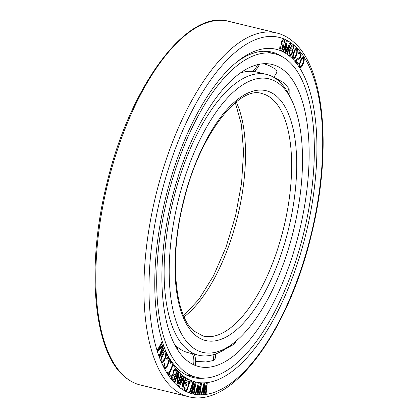 <?xml version="1.0" encoding="UTF-8"?>
<svg xmlns="http://www.w3.org/2000/svg" width="418" height="418" viewBox="0 0 418 418"><rect width="100%" height="100%" fill="white"/><g stroke="black" fill="none" stroke-linecap="round" stroke-linejoin="round"><path stroke-width="0.63" d="M273.623 77.246A18.815 18.815 0 0 0 277.003 71.687L275.88 69.32L269.485 65.778L263.836 63.724M285.353 71.619A155.439 65.757 -76.4 0 1 294.962 247.707A155.439 65.757 -76.4 0 1 198.884 366.591A155.439 65.757 -76.4 0 1 185.686 359.449A155.439 65.757 103.6 0 1 176.077 183.361A155.439 65.757 103.6 0 1 272.155 64.477A155.439 65.757 103.6 0 1 285.353 71.619M226.483 348.351L234.404 344.098L236.363 340.801M195.661 361.304L205.98 361.972L213.446 360.499L215.641 357.787A18.815 18.815 0 0 0 215.432 354.015M194.213 365.013L195.378 364.695A18.815 18.815 0 0 0 194.192 354.156M288.817 94.233A18.815 18.815 0 0 0 289.157 93.653L289.146 88.804L283.791 82.665L273.706 77.152M274.741 53.807A166.416 70.402 103.6 0 1 288.875 61.456A166.416 70.402 -76.4 0 1 299.163 249.98A166.416 70.402 -76.4 0 1 196.298 377.261A166.416 70.402 -76.4 0 1 182.164 369.611A166.416 70.402 103.6 0 1 171.882 181.088A166.416 70.402 103.6 0 1 274.741 53.807L264.27 51.268M286.309 43.195L284.992 52.339L285.698 52.767L289.475 45.118L286.931 53.514L287.459 53.833L290.693 43.169L289.904 42.688L285.693 51.419L287.265 41.089L286.471 40.609L283.237 51.273L283.765 51.592L286.309 43.195M286.267 43.341L284.992 52.339M286.45 40.603L283.211 51.268L283.765 51.592M285.703 51.346L289.904 42.688M289.418 45.238L286.91 53.509L287.459 53.833M290.724 57.146A171.155 72.408 -76.4 0 1 295.578 268.967A171.155 72.408 -76.4 0 1 180.973 374.079A171.155 72.408 103.6 0 1 167.325 354.741A171.155 72.408 103.6 0 1 165.481 198.55A171.155 72.408 103.6 0 1 238.668 60.553A171.155 72.408 103.6 0 1 290.724 57.146M203.869 385.997L203.19 394.19L204.036 394.127L206.372 385.662L205.473 394.007L206.09 393.955L207.25 383.066L206.403 383.128L204.015 391.932M207.25 383.066L206.424 383.134L204 392.063L204.778 383.264L203.932 383.327L201.131 394.357L201.769 394.31L203.906 385.866L203.211 394.195M206.335 385.798L205.473 394.007M283.498 39.339L281.931 40.489L281.199 43.253L281.565 44.94L282.735 45.933L282.693 47.96L281.92 48.922L280.75 48.697L280.447 46.785L279.893 46.555L279.699 48.781L280.373 50.076L281.638 50.343L282.751 49.261L283.566 46.273L283.2 44.585L282.03 43.597L281.972 42.296L282.38 41.183L283.122 40.718L283.869 41.283L283.895 42.317L284.475 42.552L284.36 39.945L283.064 39.417L281.586 41.372L281.298 44.324L282.709 45.923L282.861 47.265L282.302 48.572L281.471 48.995M279.893 46.555L279.95 49.653L281.115 50.379M291.686 48.775L290.426 49.115M292.506 46.037L292.997 46.44L293.217 48.326L293.65 48.671L293.844 46.842L293.311 45.264L292.464 44.867L291.278 45.881L289.162 51.534L289.099 54.889L289.857 55.798L291.006 55.594L292.469 52.82L292.464 49.685L291.707 48.781L290.416 49.141L291.403 46.826L292.522 46.037L293.018 46.445L293.237 48.331L293.65 48.671M284.971 52.334L285.698 52.767M201.523 383.327L200.729 383.254L198.033 392.047L199.14 383.113L198.341 383.04L195.196 393.928L195.791 393.981L198.189 385.642L197.186 394.106L197.98 394.179L200.577 385.856L199.376 394.305L199.971 394.362L201.523 383.327L200.708 383.249L198.048 391.917M199.14 383.113L198.32 383.034L195.196 393.928M198.153 385.777L197.186 394.106M200.535 385.992L199.376 394.305M195.237 382.407L192.285 391.002L193.712 381.984L192.949 381.775L189.479 392.455L190.049 392.617L192.698 384.429L191.387 392.983L192.149 393.197L194.987 385.062L193.487 393.563L194.056 393.725L196 382.616L195.216 382.402L192.306 390.877M192.949 381.775L189.453 392.45L190.049 392.617M192.651 384.56L191.366 392.977L192.149 393.197M194.94 385.192L193.461 393.557L194.056 393.725M191 381.007L190.665 382.156L191.151 382.345L191.46 381.195L191 381.007L190.686 382.162L191.151 382.345M187.588 380.97L188.387 381.383L188.821 382.392L187.661 387.564L186.93 389.022L186.099 389.388L184.996 388.557L184.965 387.23L184.422 386.953L184.186 388.139L184.51 389.884L186.219 390.762L187.337 389.759L189.432 383.222L189.417 381.117L188.805 380.014L187.452 379.591L186.339 380.594L184.996 384.889L186.371 385.589L186.762 384.215L185.953 383.802L187.17 381.017L188.408 381.388L188.842 382.397L187.64 387.559L186.909 389.017L186.088 389.377M184.422 386.953L184.26 389.236L184.871 390.339L185.707 390.757M183.627 376.827L179.761 384.273L182.431 375.96L181.919 375.589L178.528 386.154L179.296 386.707L183.606 378.196L181.856 388.562L182.624 389.116L186.015 378.556L185.503 378.185L182.833 386.498L184.312 377.318L183.606 376.822L179.803 384.152M181.919 375.589L178.502 386.148L179.296 386.707M183.575 378.264L181.83 388.552L182.624 389.116M185.503 378.185L182.854 386.352M180.785 374.538L177.577 383.546L178.784 372.61L178.042 371.91L174.363 382.235L174.844 382.7L177.995 373.917L176.871 384.633L177.593 385.328L181.266 375.003L180.764 374.533L177.593 383.447M177.964 374.005L176.845 384.628L177.593 385.328M172.305 374.178L171.469 376.32L171.411 378.452L173.533 381.3L177.441 371.231L175.184 368.817L174.05 369.679L173.308 371.304L173.094 373.561L172.002 374.737L171.385 377.454L171.73 379.126L173.533 381.3M175.184 368.817L173.747 370.238L173.115 373.567L172.326 374.183M167.712 371.905L167.273 372.945L169.933 376.879L170.392 375.845L169.274 374.188L172.963 365.447L172.545 364.83L168.856 373.567L167.733 371.91L167.294 372.95L169.954 376.884M172.545 364.83L168.841 373.546M170.575 361.69L170.1 362.699L170.455 363.263L170.91 362.244L170.575 361.69L170.121 362.704L170.455 363.263M167.54 358.754L168.621 360.786L168.47 362.38L166.756 366.278L165.915 367.312L165.199 367.067L164.635 365.99L164.692 363.843L164.295 363.122L163.767 365.51L164.614 368.258L165.481 368.744L166.604 367.871L169.185 361.863L169.243 359.715L168.459 357.839L167.592 357.353L166.97 357.672L166.437 358.545L166.813 359.266L167.179 358.79L167.9 359.036L168.6 361.539L166.735 366.272L165.533 367.344M160.961 360.091L161.599 361.998L162.403 362.615L163.041 362.385L164.086 361.068L166.249 356.099L166.38 353.9L165.742 351.993L164.938 351.376L163.799 352.102L161.364 356.867L160.961 360.091L161.62 362.004L162.424 362.62M162.001 341.846L157.225 350.321L157.696 351.632L162.691 346.224L159.19 355.979L159.619 357.275L164.394 348.795L164.096 347.928L160.35 354.605L163.396 345.9L162.999 344.74L158.558 349.391L162.299 342.713L162.001 341.846L157.246 350.326L157.696 351.632M162.654 346.266L159.169 355.969L159.639 357.28M164.096 347.928L160.392 354.49M162.999 344.74L158.6 349.323M296.388 48.368L294.779 49.732L292.945 54.45L292.778 58.175L293.739 59.157L294.847 58.499L296.122 56.205L297.161 53.07L297.329 49.34L296.388 48.368L295.756 48.613L294.006 51.32L292.647 56.221L292.799 58.18L293.739 59.157M299.795 57.292L295.615 59.983L295.197 61.049L297.872 64.435L298.295 63.369L296.231 60.741L300.333 57.956L301.179 55.829L300.735 53.023L299.837 52.203L298.739 52.731L298.332 53.488L298.698 53.959L299.492 53.363L300.239 53.995L300.552 55.38L300.281 56.629L299.816 57.297L295.641 59.988L295.218 61.054L297.872 64.435M299.837 52.203L298.718 52.725L298.306 53.483L298.698 53.959M299.481 53.368L300.526 54.68L300.469 56.211L299.816 57.297M300.908 59.445L299.319 64.21L299.335 66.3L300.161 67.575L301.268 67.188L302.094 66.06L303.405 63.275L304.2 60.37L304.179 58.28L303.353 57.005L302.271 57.397L300.908 59.445L299.34 64.215L299.361 66.305L300.187 67.58M303.353 57.005L302.251 57.391L300.934 59.45M173.298 374.747L174.724 376.466L173.564 379.455L172.012 377.266L172.2 375.923L173.01 374.695L174.745 376.472L173.58 379.471M175.043 370.249L176.469 371.968L175.231 375.171M164.817 352.797L165.716 354.903L165.183 357.411L162.874 361.204L162.205 360.859L161.75 359.804L161.823 357.474L164.065 353.09L164.833 352.797L165.612 354.192L165.538 356.523L163.746 360.274L162.529 361.199M292.098 51.957L291.038 54.492L290.327 54.748L289.752 54.277L289.538 52.396L290.207 50.39L291.247 49.826L291.811 50.296L292.125 51.963L291.45 53.964L290.332 54.758M296.064 49.538L296.853 50.353L296.764 52.663L295.249 56.811L294.455 57.794L293.588 57.799L293.201 56.493L293.363 54.857L294.878 50.714L295.672 49.732L296.519 49.721L296.905 51.027L296.743 52.658L295.228 56.806L294.042 57.977M302.982 58.144L303.667 59.21L303.437 61.603L301.749 65.532L300.944 66.342L300.129 66.112L299.842 64.644L300.103 62.982L301.791 59.053L302.595 58.238L303.39 58.463L303.672 59.936L303.416 61.598L301.728 65.527L300.547 66.431M204.58 378.091A167.414 70.825 -76.4 0 1 193.095 377.511A167.414 70.825 -76.4 0 1 178.878 369.815A167.414 70.825 103.6 0 1 166.437 352.776M282.484 56.864A167.414 70.825 103.6 0 0 272.008 52.119A167.414 70.825 103.6 0 0 236.98 61.89M269.338 52.496A167.414 70.825 103.6 0 0 266.935 51.336M190.895 375.949A167.414 70.825 -76.4 0 1 188.231 375.881M204.757 383.259L203.958 383.332L201.152 394.362M187.995 379.601L186.982 379.868L186.36 380.599L185.017 384.894L186.371 385.589M178.063 371.915L174.384 382.24L174.865 382.705M173.867 371.639L174.755 370.196L176.495 371.973L175.246 375.186L173.815 373.467L173.867 371.639M168.052 357.442L166.991 357.677L166.463 358.55L166.839 359.271M164.316 363.127L163.851 366.387L165.042 368.66M164.917 351.371L163.819 352.108L161.818 355.786L161.113 357.897L160.982 360.097M283.122 40.718L283.89 41.288L283.916 42.322L284.475 42.552M292.976 44.992L291.848 45.201L291.299 45.886L289.627 49.914L288.927 53.885L289.12 54.894L289.878 55.803M291.247 49.826L291.832 50.301L292.125 51.963M292.187 101.229A140.714 59.528 -76.4 0 1 293.702 229.644A140.714 59.528 -76.4 0 1 233.531 343.1A140.714 59.528 -76.4 0 1 190.733 345.9A140.714 59.528 103.6 0 1 186.741 171.751A140.714 59.528 103.6 0 1 280.964 85.329A140.714 59.528 -76.4 0 1 292.187 101.229L290.39 97.389A144.461 61.112 -76.4 0 0 278.869 81.066A144.461 61.112 103.6 0 0 266.6 74.425L256.657 72.011A144.461 61.112 103.6 0 0 240.439 72.967M174.583 344.516A144.461 61.112 103.6 0 0 176.297 346.151A144.461 61.112 -76.4 0 0 188.565 352.792L198.508 355.206A144.461 61.112 -76.4 0 1 186.24 348.565A144.461 61.112 103.6 0 1 177.31 184.913A144.461 61.112 103.6 0 1 266.6 74.425M233.531 343.1L230.177 345.686A144.461 61.112 -76.4 0 1 198.508 355.206M289.146 88.804A18.815 14.891 156.4 0 1 287.312 91.563M234.404 344.098A18.815 13.731 -136.5 0 0 234.195 342.577M213.446 360.499A18.815 16.02 -117 0 0 212.971 354.783M187.745 375.667A18.815 17.013 -84.9 0 0 188.142 375.286M193.56 364.715A18.815 17.013 -84.9 0 0 192.505 353.748M257.535 64.68A18.815 17.013 95.1 0 1 252.848 71.384M294.643 45.828A183.382 77.581 103.6 0 0 171.855 158.448A183.382 77.581 103.6 0 0 177.054 385.401A183.382 77.581 -76.4 0 0 299.847 272.776A183.382 77.581 -76.4 0 0 294.643 45.828M140.338 384.999A187.123 79.164 -76.4 0 1 124.444 376.399A187.123 79.164 103.6 0 1 112.881 164.41A187.123 79.164 103.6 0 1 228.541 21.292C186.627 8.95 129.434 86.996 106.773 183.842C86.134 266.25 93.23 350.347 123.927 376.127C128.922 380.589 134.392 383.546 140.338 384.999L188.45 396.666A187.123 79.164 -76.4 0 1 172.561 388.066A187.123 79.164 103.6 0 1 160.993 176.082A187.123 79.164 103.6 0 1 276.659 32.965L228.541 21.292M236.227 101.94A124.747 52.772 -76.4 0 1 237.706 216.064A124.747 52.772 -76.4 0 1 184.113 316.834M272.552 99.312A124.747 52.772 -76.4 0 1 280.259 240.637A124.747 52.772 -76.4 0 1 203.153 336.051L193.853 330.988C174.661 315.695 169.081 256.945 183.915 200.645C199.046 135.51 239.117 85.105 261.955 93.58A124.747 52.772 103.6 0 1 272.552 99.312M277.045 96.647A128.493 54.356 103.6 0 0 191.01 175.56A128.493 54.356 103.6 0 0 194.652 334.578A128.493 54.356 -76.4 0 0 280.692 255.67A128.493 54.356 -76.4 0 0 277.045 96.647M196.298 377.261L185.827 374.721M188.863 375.918A18.815 18.815 0 0 0 189.281 375.557M254.076 71.525A18.815 18.815 0 0 0 259.479 64.257M178.037 350.436A18.815 18.815 0 0 0 177.028 346.788M188.45 396.666C232.607 408.872 288.775 330.554 311.525 234.226C331.876 152.256 325.22 68.939 293.838 42.239C288.655 37.594 282.923 34.506 276.659 32.965M183.643 315.768L198.994 299.231L213.504 275.817L226.013 247.242L235.606 215.552L241.594 182.995L243.563 151.859L241.395 124.402L235.324 102.671"/></g></svg>
